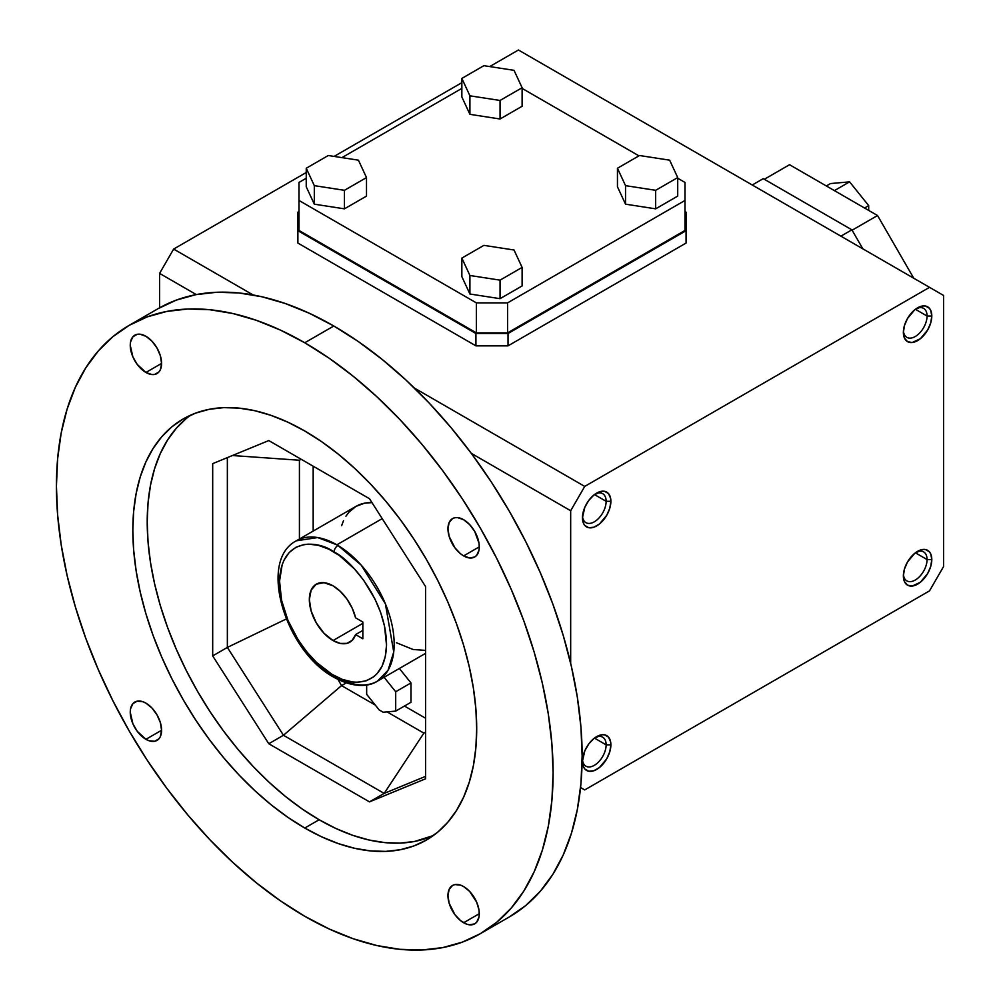 <?xml version="1.0" encoding="UTF-8"?>
<svg xmlns="http://www.w3.org/2000/svg" width="1000" height="1000" viewBox="0 0 1000 1000"><rect width="100%" height="100%" fill="white"/><g stroke="black" fill="none" stroke-linecap="round" stroke-linejoin="round"><path stroke-width="1.5" d="M927.062 559.55A16.75 9.675 -60 0 1 919.75 576.4A16.75 9.675 -60 0 1 906.85 580.887A16.75 9.675 -60 0 1 903.438 574.5A16.75 9.675 120 0 0 915.788 579.725A16.75 9.675 120 0 0 927.062 559.55A16.75 9.675 120 0 0 916.35 552.125A16.75 9.675 -60 0 1 923.6 551.888A16.75 9.675 -60 0 1 927.062 559.55L931.8 559.55L927.062 559.55L915.387 552.812L927.062 559.55M582.5 516.263A16.75 9.675 120 0 0 594.862 521.487A16.75 9.675 120 0 0 606.138 501.312L610.875 501.312A20.1 11.6 -60 0 1 596.663 525.925A20.1 11.6 -60 0 1 582.45 517.725L583.525 523.375L584.837 525.462L588.763 527.725L593.888 527.212L599.438 524.012L606.712 515.325L609.788 508.212L610.875 501.312L610.6 498.263L608.475 493.575L604.562 491.312L602.1 491.213L593.888 495.025L588.763 500.438L584.837 507.225L582.45 517.725A20.1 11.6 -60 0 1 596.663 493.113A20.1 11.6 -60 0 1 610.875 501.312L606.138 501.312L594.462 494.575L606.138 501.312A16.75 9.675 -60 0 1 598.825 518.175A16.75 9.675 -60 0 1 585.913 522.663A16.75 9.675 -60 0 1 582.5 516.263M903.438 330.975A16.75 9.675 120 0 0 915.788 336.2A16.75 9.675 120 0 0 927.062 316.025L931.8 316.025A20.1 11.6 -60 0 1 917.588 340.637A20.1 11.6 -60 0 1 903.375 332.438L904.463 338.088L907.537 341.637L912.15 342.537L920.362 338.725L927.638 330.037L930.725 322.925L931.8 316.025L930.725 310.375L929.412 308.288L925.487 306.025L923.025 305.925L914.812 309.738L907.537 318.425L904.463 325.538L903.375 332.438A20.1 11.6 -60 0 1 917.588 307.825A20.1 11.6 -60 0 1 931.8 316.025L927.062 316.025L915.387 309.288L927.062 316.025A16.75 9.675 -60 0 1 919.75 332.887A16.75 9.675 -60 0 1 906.85 337.375A16.75 9.675 -60 0 1 903.438 330.975M916.35 308.6A16.75 9.675 -60 0 1 923.6 308.363A16.75 9.675 -60 0 1 927.062 316.025A16.75 9.675 120 0 0 916.35 308.6M595.425 493.888A16.75 9.675 -60 0 1 602.663 493.65A16.75 9.675 -60 0 1 606.138 501.312A16.75 9.675 120 0 0 595.425 493.888M606.138 744.837A16.75 9.675 -60 0 1 598.825 761.688A16.75 9.675 -60 0 1 585.913 766.175A16.75 9.675 -60 0 1 582.5 759.788A16.75 9.675 120 0 0 594.862 765.013A16.75 9.675 120 0 0 606.138 744.837A16.75 9.675 120 0 0 595.425 737.412A16.75 9.675 -60 0 1 602.663 737.163A16.75 9.675 -60 0 1 606.138 744.837L610.875 744.837L606.138 744.837L594.462 738.1L606.138 744.837M582.45 761.25A20.1 11.6 -60 0 1 596.663 736.625A20.1 11.6 -60 0 1 610.875 744.837A20.1 11.6 -60 0 1 596.663 769.45A20.1 11.6 -60 0 1 582.45 761.25L583.525 766.9L584.837 768.988L588.763 771.25L593.888 770.738L599.438 767.537L606.712 758.85L609.788 751.737L610.875 744.837L610.6 741.787L608.475 737.1L604.562 734.837L602.1 734.737L593.888 738.55L588.763 743.95L584.837 750.75L582.45 761.25M174.1 248.938L174.1 249.788L174.175 248.9M903.375 575.962A20.1 11.6 -60 0 1 917.588 551.337A20.1 11.6 -60 0 1 931.8 559.55A20.1 11.6 -60 0 1 917.588 584.163A20.1 11.6 -60 0 1 903.375 575.962L904.463 581.613L907.537 585.163L912.15 586.062L920.362 582.25L927.638 573.562L930.725 566.45L931.8 559.55L930.725 553.888L929.412 551.812L925.487 549.55L923.025 549.45L914.812 553.263L907.537 561.95L904.463 569.05L903.375 575.962M333.038 585.837A33.5 19.338 60 0 1 355.588 617.825L362.837 622.013L362.837 638.775L355.588 634.587L352.238 640.3L346.987 643.35L340.375 643.438L333.038 640.55A33.5 19.338 60 0 1 311.15 611.025A33.5 19.338 60 0 1 316.288 584.175A33.5 19.338 60 0 1 333.038 585.837L340.375 591.425L346.987 599.138L352.238 608.237L355.588 617.825L362.837 622.013L362.837 638.775L355.588 634.587A33.5 19.338 60 0 1 349.787 642.2A33.5 19.338 60 0 1 333.038 640.55L323.975 633.225L316.288 622.863L311.15 611.025L309.35 599.513L311.15 590.087L316.288 584.175L323.975 582.688L333.038 585.837M362.837 623.337L333.038 640.55L362.837 623.337M145.912 703.138A22.15 12.788 60 0 1 160.387 722.663A22.15 12.788 60 0 1 156.988 740.413A22.15 12.788 60 0 1 145.912 739.312L161.575 730.275L160.387 736.513L158.938 738.8L154.625 741.3L148.975 740.738L145.912 739.312L137.213 731.25L132.887 723.763L130.25 712.188L130.55 708.838L132.887 703.662L137.213 701.162L142.863 701.725L145.912 703.138L151.912 707.975L156.988 714.837L160.387 722.663L161.575 730.275L145.912 739.312A22.15 12.788 60 0 1 131.45 719.8A22.15 12.788 60 0 1 134.838 702.05A22.15 12.788 60 0 1 145.912 703.138M304.762 342.762A351.2 202.763 60 0 1 534.2 652.237A351.2 202.763 60 0 1 480.363 933.662A351.2 202.763 60 0 1 304.762 916.275L329.113 928.95L353.212 938.737L376.863 945.55L399.8 949.312L421.838 950L442.738 947.6L462.312 942.138L480.375 933.662L496.737 922.262L511.25 908.037L523.787 891.137L534.2 871.712L542.413 849.963L548.337 826.075L551.912 800.312L553.1 772.887L551.912 744.1L548.337 714.188L542.413 683.475L534.2 652.237L523.787 620.788L511.25 589.412L496.737 558.425L480.375 528.125L462.312 498.8L442.738 470.737L421.838 444.2L399.8 419.45L376.863 396.725L353.212 376.238L329.113 358.188L304.762 342.762L280.425 330.087L256.325 320.3L232.675 313.488L209.737 309.713L187.7 309.025L166.8 311.425L147.225 316.887L129.162 325.363L112.8 336.763L98.287 350.988L85.75 367.887L75.338 387.312L67.125 409.075L61.2 432.95L57.625 458.725L56.425 486.138L57.625 514.938L61.2 544.837L67.125 575.55L75.338 606.788L85.75 638.25L98.287 669.613L112.8 700.6L129.162 730.9L147.225 760.225L166.8 788.288L187.7 814.825L209.737 839.575L232.675 862.3L256.325 882.788L280.425 900.837L304.762 916.275A351.2 202.763 60 0 1 75.338 606.788A351.2 202.763 60 0 1 129.162 325.363A351.2 202.763 60 0 1 304.762 342.762L333.8 326L304.762 342.762M509.4 916.9A351.2 202.763 -120 0 0 563.237 635.475A351.2 202.763 -120 0 0 333.8 326L358.15 341.425L382.25 359.475L405.887 379.963L428.837 402.688L450.875 427.438L471.775 453.975L491.35 482.038L509.4 511.362L525.775 541.663L540.288 572.65L552.825 604.025L563.237 635.475L571.45 666.712L577.375 697.425L580.95 727.325L582.137 756.125L580.95 783.55L577.375 809.312L571.45 833.2L563.237 854.95L552.825 874.375L540.288 891.275L525.775 905.5L509.4 916.9L480.363 933.662M336.863 544.812L317.7 537.562L296.337 540.8A81.05 46.788 60 0 1 336.863 544.812L382.212 518.625L336.863 544.812A81.05 46.788 60 0 1 337.95 545.45A81.05 46.788 -120 0 0 336.863 544.812M425.575 653.35L377.388 681.175L388.038 670.312L393.738 651.975L385.387 603.8L361.175 565.1L337.95 545.45A5.4 3.062 120.9 0 0 334.062 552.025C349.75 558.95 386.55 599.538 386.525 645.25C385.037 690.075 347.625 686.188 332.025 674.35L342.475 679.438L352.562 681.963L357.35 682.237L366.175 680.812L373.738 676.775L376.938 673.825L382.062 666.213L385.288 656.562L386.525 645.25L384.513 626.112L380.688 612.625L375.025 599.163L363.6 580.15L354.45 568.95L339.3 555.462L328.812 549.188L318.488 545.363L308.725 544.138L304.175 544.525L295.95 547.275L289.137 552.562L284.025 560.175L282.162 564.763L279.562 581.138L281.562 600.275L288.012 620.525L298.325 640.138L306.938 652.025L316.537 662.412L332.025 674.35A5.4 3.062 120.9 0 0 333.062 676.787A5.4 3.062 -59.1 0 1 332.025 674.35C316.337 667.438 279.538 626.85 279.562 581.138C281.05 536.3 318.463 540.2 334.062 552.025A5.4 3.062 -59.1 0 1 337.95 545.45A81.05 46.788 60 0 1 390.012 616.938A81.05 46.788 60 0 1 377.388 681.175A81.05 46.788 60 0 1 336.863 677.163A81.05 46.788 60 0 1 335.763 676.513M304.762 430.988A243.137 140.375 60 0 1 463.612 645.25A243.137 140.375 60 0 1 426.337 840.088A243.137 140.375 60 0 1 304.762 828.037L319.137 819.75A243.137 140.375 -120 0 0 433.312 835.562L414.65 841.438L400.175 843.1L384.925 842.625L369.038 840.013L352.675 835.3L335.988 828.525L319.137 819.75L304.762 828.037L287.913 817.35L271.225 804.862L254.862 790.675L238.975 774.938L223.725 757.812L209.25 739.438L195.7 720.013L183.2 699.7L171.863 678.725L161.812 657.275L153.138 635.562L145.925 613.787L140.25 592.163L136.15 570.887L133.675 550.188L132.838 530.25L133.675 511.275L136.15 493.438L140.25 476.9L145.925 461.838L153.138 448.387L161.812 436.688L171.863 426.838L183.2 418.95L195.7 413.088L209.25 409.3L223.725 407.638L238.975 408.113L254.862 410.725L271.225 415.438L287.913 422.212L304.762 430.988L321.625 441.675L338.312 454.175L354.675 468.35L370.562 484.087L385.812 501.225L400.288 519.6L413.837 539.025L426.337 559.325L437.675 580.3L447.725 601.75L456.388 623.475L463.612 645.25L469.288 666.875L473.387 688.138L475.863 708.838L476.7 728.775L475.863 747.763L473.387 765.6L469.288 782.125L463.612 797.188L456.388 810.638L447.725 822.337L437.675 832.188L426.337 840.075L413.837 845.95L400.288 849.725L385.812 851.388L370.562 850.913L354.675 848.3L338.312 843.587L321.625 836.812L304.762 828.037A243.137 140.375 60 0 1 145.925 613.787A243.137 140.375 60 0 1 183.2 418.95A243.137 140.375 60 0 1 304.762 430.988M463.625 886.562A22.15 12.788 60 0 1 478.088 906.087A22.15 12.788 60 0 1 474.7 923.838A22.15 12.788 60 0 1 463.625 922.738L479.288 913.7L478.988 917.05L476.65 922.225L474.7 923.838L469.613 924.825L466.675 924.163L460.562 920.625L454.913 914.675L449.15 903.225L447.95 895.612L449.15 889.375L452.537 885.475L454.913 884.587L460.562 885.15L463.625 886.562L469.613 891.4L476.65 902.125L478.988 910L479.288 913.7L463.625 922.738A22.15 12.788 60 0 1 449.15 903.225A22.15 12.788 60 0 1 452.537 885.475A22.15 12.788 60 0 1 463.625 886.562M145.912 336.287A22.15 12.788 60 0 1 160.387 355.812A22.15 12.788 60 0 1 156.988 373.562A22.15 12.788 60 0 1 145.912 372.463L161.575 363.425L160.387 369.65L158.938 371.95L154.625 374.438L151.912 374.55L145.912 372.463L137.213 364.387L132.887 356.9L130.25 345.337L130.55 341.975L132.887 336.812L137.213 334.312L139.925 334.2L145.912 336.287L151.912 341.125L156.988 347.975L160.387 355.812L161.575 363.425L145.912 372.463A22.15 12.788 60 0 1 131.45 352.938A22.15 12.788 60 0 1 134.838 335.188A22.15 12.788 60 0 1 145.912 336.287M463.625 519.712A22.15 12.788 60 0 1 478.088 539.237A22.15 12.788 60 0 1 474.7 556.987A22.15 12.788 60 0 1 463.625 555.887L479.288 546.85L478.988 550.2L476.65 555.375L474.7 556.987L469.613 557.975L463.625 555.887L460.562 553.775L454.913 547.812L449.15 536.362L447.95 528.763L449.15 522.525L452.537 518.612L454.913 517.737L457.625 517.625L463.625 519.712L469.613 524.55L474.7 531.4L478.988 543.138L479.288 546.85L463.625 555.887A22.15 12.788 60 0 1 449.15 536.362A22.15 12.788 60 0 1 452.537 518.612A22.15 12.788 60 0 1 463.625 519.712M371.975 502.612A81.05 46.788 -120 0 0 355.938 506.388L364.625 503.175L371.975 502.612M425.575 776.363L384.162 793.413L369.487 801.875L425.575 778.8L369.487 801.875L384.162 793.413L283.45 735.263L268.775 743.737L369.487 801.875L268.775 743.737L212.688 655.888L212.688 463.65L268.775 440.562L369.487 498.713L268.775 440.562L212.688 463.65L212.688 655.888L227.362 647.425L286.262 618.987L227.362 647.425L283.45 735.263L341.55 685.612L375.3 705.088L341.55 685.612L338.038 679.513L341.55 685.612L346.2 682.925L341.55 685.612L283.45 735.263L384.162 793.413L425.575 776.363M299.425 460.238L232.413 455.525L299.425 460.238L299.425 539.012L299.425 460.238L301.137 459.25L299.425 460.238M227.362 457.612L227.362 647.425L227.362 457.612M395.7 711.1L383.15 712.225L379.2 709.95L366.662 694.338L366.662 684.975L366.662 694.338L379.2 709.95L383.15 712.225L395.7 711.1L410.975 702.288L395.7 711.1L395.7 691.75L395.7 711.1M384.087 677.3L395.7 691.75L410.975 682.925L410.975 702.288L410.975 682.925L395.7 691.75L384.087 677.3M186.238 418.55L176.188 428.4L167.512 440.1L160.3 453.55L154.613 468.612L150.512 485.138L148.038 502.975L147.213 521.962L148.038 541.9L150.512 562.6L154.613 583.862L160.3 605.487L167.512 627.263L176.188 648.988L186.238 670.438L197.562 691.413L210.062 711.712L223.612 731.137L238.088 749.513L253.337 766.65L269.225 782.387L285.587 796.562L302.288 809.062L319.137 819.75A243.137 140.375 -120 0 1 162.312 612.038A243.137 140.375 -120 0 1 190.6 415.175M369.487 498.713L425.575 586.55L425.575 778.8L425.575 586.55L369.487 498.713M423.862 733.125L425.575 732.138L423.862 733.125L384.162 793.413L423.862 733.125L387.05 711.875L423.862 733.125M313.175 531.075L313.175 466.2L313.175 531.075M158.2 308.6L176.262 300.125L195.837 294.662L216.737 292.262L238.775 292.95L261.712 296.725L285.35 303.538L309.462 313.325L333.8 326A351.2 202.763 -120 0 0 158.2 308.6L129.162 325.363M399.375 668.487L410.975 682.925L399.375 668.487M404.462 706.05L425.575 718.238L404.462 706.05M425.575 650.387L413.1 649.5L396.463 642.75M341.625 525.7L343.512 520.688M345.925 516.2L348.812 512.3L355.938 506.388L296.337 540.8C257.663 560.662 285.325 650.462 333.062 676.787C355.025 689.3 370.387 685.875 377.388 681.175M283.45 735.263L227.362 647.425L212.688 655.888L268.775 743.737L283.45 735.263M362.837 630.4L355.588 634.587L362.837 630.4M580.562 787.525L584.725 789.925L580.562 787.525M476.375 332.875L476.375 302.875L298.975 200.45L298.975 230.45L476.375 332.875L507.575 332.875L684.987 230.45L684.987 200.45L507.575 302.875L476.375 302.875L298.975 200.45L298.975 182.438L306.238 178.238L298.975 182.438L298.975 230.45L476.375 332.875L507.575 332.875L507.575 302.875L507.575 332.875L684.987 230.45L684.987 200.45L507.575 302.875L476.375 302.875L476.375 332.875M752.25 185L763.238 178.65L752.25 185M851.875 229.825L763.238 178.65L851.875 229.825L840.888 236.175L851.875 229.825L862.862 248.863L851.875 229.825M344.438 208.837L344.438 190.312L314.312 185.65L314.312 204.175L344.438 208.837L366.5 196.1L366.5 177.575L344.438 190.312L314.312 185.65L306.238 168.25L328.288 155.512L358.425 160.175L366.5 177.575L366.5 196.1L344.438 208.837L314.312 204.175L314.312 185.65L306.238 168.25L306.238 186.775L314.312 204.175L306.238 186.775L306.238 168.25L328.288 155.512L358.425 160.175L366.5 177.575L344.438 190.312L344.438 208.837M483.9 65.675L514.038 70.338L522.112 87.737L500.05 100.463L469.913 95.812L461.85 78.412L483.9 65.675L514.038 70.338L522.112 87.737L522.112 106.263L522.112 87.737L500.05 100.463L500.05 119L522.112 106.263L500.05 119L500.05 100.463L469.913 95.812L461.85 78.412L483.9 65.675M461.85 96.938L461.85 78.412L461.85 96.938L469.913 114.338L500.05 119L469.913 114.338L469.913 95.812L469.913 114.338L461.85 96.938M514.038 250.012L522.112 267.413L522.112 285.938L522.112 267.413L500.05 280.15L469.913 275.487L469.913 294.012L500.05 298.675L500.05 280.15L500.05 298.675L522.112 285.938L500.05 298.675L469.913 294.012L469.913 275.487L461.85 258.087L461.85 276.625L469.913 294.012L461.85 276.625L461.85 258.087L483.9 245.362L514.038 250.012L522.112 267.413L500.05 280.15L469.913 275.487L461.85 258.087L483.9 245.362L514.038 250.012M617.45 168.25L639.513 155.512L669.65 160.175L677.712 177.575L655.662 190.312L625.525 185.65L617.45 168.25L639.513 155.512L669.65 160.175L677.712 177.575L677.712 196.1L677.712 177.575L655.662 190.312L655.662 208.837L677.712 196.1L655.662 208.837L655.662 190.312L625.525 185.65L617.45 168.25L617.45 186.775L625.525 204.175L655.662 208.837L625.525 204.175L625.525 185.65L625.525 204.175L617.45 186.775L617.45 168.25M508.025 345.85L686.062 243.062L686.062 230.7L508.025 333.5L508.025 345.85L508.025 333.5L475.925 333.5L475.925 345.85L508.025 345.85L475.925 345.85L475.925 333.5L297.887 230.7L297.887 212.175L298.975 211.55L297.887 212.175L297.887 243.062L297.887 230.7L475.925 333.5L508.025 333.5L686.062 230.7L686.062 243.062L508.025 345.85M570.675 663.4L570.675 510.737L471.337 453.375L570.675 510.737L584.725 486.413L929.525 287.337L943.575 295.45L943.575 566.538L929.525 590.862L584.725 789.925L929.525 590.862L943.575 566.538L943.575 295.45L518.425 50L929.525 287.337L584.725 486.413L414.462 388.1L584.725 486.413L570.675 510.737L570.675 663.4M196.275 294.575L159.588 273.4L159.588 307.812L159.588 273.4L196.275 294.575M341.938 157.625L461.85 88.4L341.938 157.625M522.112 88.4L638.938 155.85L522.112 88.4M677.712 178.238L684.987 182.438L684.987 200.45L684.987 182.438L677.712 178.238M789.538 164.713L877.537 215.525L913.75 278.238L877.537 215.525L789.538 164.713L764.325 179.275L789.538 164.713M834.4 190.613L849.587 181.85L830.475 183.562L826.325 185.963L830.475 183.562L849.587 181.85L834.4 190.613M868.688 210.413L868.688 205.613L864.538 208.012L868.688 205.613L849.587 181.85L868.688 205.613L868.688 210.413M686.062 212.175L686.062 230.7L686.062 212.175L684.987 211.55L686.062 212.175M852.1 230.212L877.537 215.525L852.1 230.212M253.15 294.975L173.637 249.062L159.588 273.4L173.637 249.062L306.238 172.512L173.637 249.062L253.15 294.975M297.887 243.062L475.925 345.85L297.887 243.062M334.113 156.412L461.85 82.662L334.113 156.412M489.712 66.575L518.425 50L489.712 66.575M174 248.975L174 249.862L174.025 248.975"/></g></svg>
